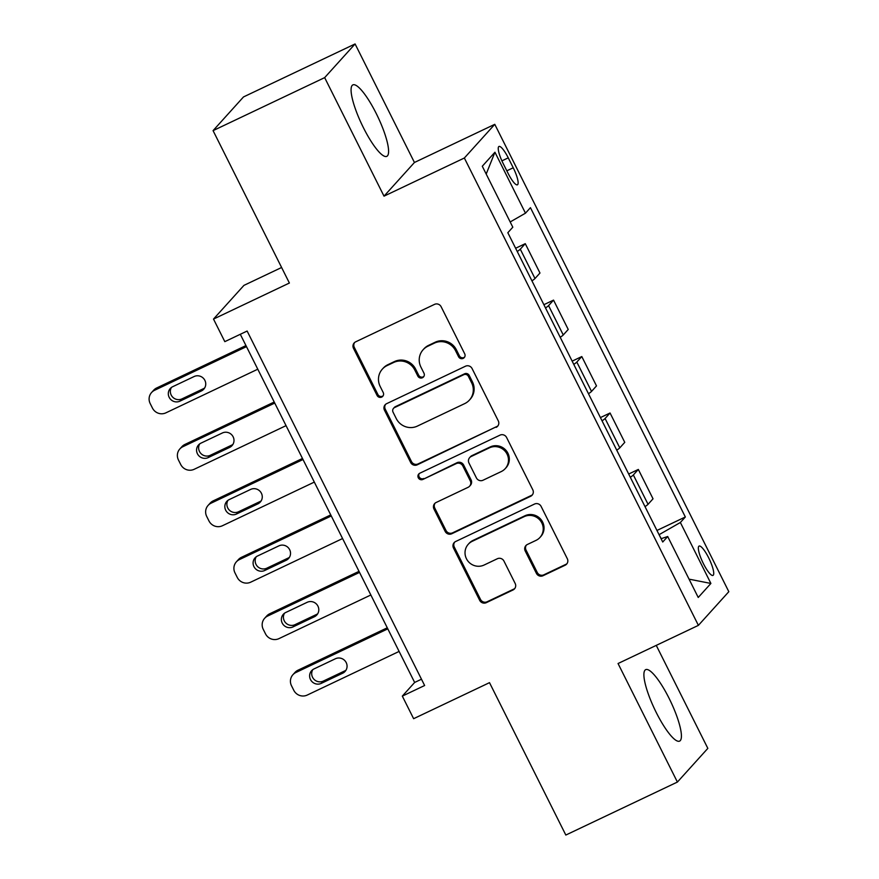 <?xml version="1.0" encoding="UTF-8"?>
<svg xmlns="http://www.w3.org/2000/svg" width="879" height="879" viewBox="0 0 879 879"><rect width="100%" height="100%" fill="white"/><g stroke="black" fill="none" stroke-linecap="round" stroke-linejoin="round"><path stroke-width="1.32" d="M463.2 358.379A3.483 3.384 -137.9 0 0 464.705 353.819L441.126 306.727A4.977 4.835 -137.9 0 0 434.523 304.376L355.665 341.832A4.977 4.835 -137.9 0 0 353.501 348.348L377.08 395.44A3.483 3.384 -137.9 0 0 382.739 396.319A3.483 3.384 -137.9 0 0 383.222 392.528L380.167 386.43A15.932 15.459 -137.9 0 1 387.079 365.587L393.66 362.467A15.932 15.459 -137.9 0 1 414.778 369.993L417.833 376.091A3.483 3.384 -137.9 0 0 423.48 376.97A3.483 3.384 -137.9 0 0 423.964 373.179L420.909 367.081A15.932 15.459 -137.9 0 1 427.831 346.238L434.402 343.118A15.932 15.459 -137.9 0 1 455.52 350.644L458.574 356.742A3.483 3.384 -137.9 0 0 463.2 358.379M423.118 349.743L423.931 348.831A15.932 15.459 -137.9 0 1 428.655 345.326L435.226 342.206A15.932 15.459 -137.9 0 1 456.344 349.732L459.398 355.83A3.483 3.384 -137.9 0 0 464.595 357.127M354.633 342.502A4.977 4.835 -137.9 0 0 354.325 347.436L377.904 394.528A3.483 3.384 -137.9 0 0 383.101 395.825M382.365 369.103L383.189 368.191A15.932 15.459 -137.9 0 1 387.903 364.675L394.473 361.555A15.932 15.459 -137.9 0 1 415.602 369.081L418.657 375.179A3.483 3.384 -137.9 0 0 423.854 376.476M669.073 698.278A39.555 8.878 64.6 0 0 645.691 669.655A39.555 8.878 64.6 0 0 656.239 712.484A39.555 8.878 64.6 0 0 679.621 741.107A39.555 8.878 64.6 0 0 669.073 698.278M376.245 113.523A39.555 8.878 64.6 0 0 352.864 84.889A39.555 8.878 64.6 0 0 363.423 127.719A39.555 8.878 64.6 0 0 386.804 156.352A39.555 8.878 64.6 0 0 376.245 113.523M708.672 557.835A16.229 3.637 64.6 0 0 699.08 546.09A16.229 3.637 64.6 0 0 703.409 563.659A16.229 3.637 64.6 0 0 713.001 575.404A16.229 3.637 64.6 0 0 708.672 557.835M536.421 573.372A4.977 4.835 -137.9 0 0 543.024 575.723L565.142 565.219A4.977 4.835 -137.9 0 0 567.307 558.703L541.112 506.403A4.977 4.835 -137.9 0 0 534.52 504.052L455.652 541.508A4.977 4.835 -137.9 0 0 453.487 548.024L479.681 600.324A4.977 4.835 -137.9 0 0 486.285 602.675L513.006 589.985A4.977 4.835 -137.9 0 0 515.171 583.469L503.964 561.088A4.977 4.835 -137.9 0 0 497.36 558.736L484.109 565.032A13.317 12.921 -137.9 0 1 468.287 544.244A13.317 12.921 -137.9 0 1 472.232 541.31L524.148 516.654A13.317 12.921 -137.9 0 1 539.97 537.443A13.317 12.921 -137.9 0 1 536.025 540.376L527.367 544.486A4.977 4.835 -137.9 0 0 525.213 550.99L536.421 573.372L537.245 572.471A4.977 4.835 -137.9 0 0 543.837 574.822L565.966 564.307A4.977 4.835 -137.9 0 0 566.999 563.648M324.659 77.627L384.013 196.16L414.438 162.483L355.083 43.95L324.659 77.627L213.07 130.63L289.389 283.027L213.509 319.066L224.815 341.645L247.131 331.042L424.634 685.51L402.318 696.113L413.624 718.692L489.504 682.653L565.823 835.05L677.401 782.057L707.837 748.37L656.25 645.373M384.013 196.16L464.354 158.011L698.398 625.365L618.047 663.524L677.401 782.057M496.119 427.381A4.977 4.835 -137.9 0 0 498.283 420.865L472.089 368.565A4.977 4.835 -137.9 0 0 465.485 366.213L386.628 403.67A4.977 4.835 -137.9 0 0 384.464 410.174L410.658 462.475A4.977 4.835 -137.9 0 0 417.25 464.826L496.943 426.469A4.977 4.835 -137.9 0 0 497.975 425.799M506.601 437.489L532.795 489.79A4.977 4.835 -137.9 0 1 530.63 496.294L451.773 533.751A4.977 4.835 -137.9 0 1 445.17 531.399L433.962 509.018A4.977 4.835 -137.9 0 1 436.116 502.502L468.1 487.318A4.977 4.835 -137.9 0 0 470.265 480.802L462.826 465.958A4.977 4.835 -137.9 0 0 456.234 463.607L422.931 479.418A3.483 3.384 -137.9 0 1 418.789 473.979A3.483 3.384 -137.9 0 1 419.821 473.21L499.997 435.138A4.977 4.835 -137.9 0 1 506.601 437.489M213.07 130.63L243.494 96.943L355.083 43.95M503.151 163.494L508.128 173.427A15.723 3.527 64.6 0 0 517.412 184.81A15.723 3.527 64.6 0 0 513.226 167.779L508.249 157.846A15.723 3.527 64.6 0 0 498.953 146.474A15.723 3.527 64.6 0 0 503.151 163.494M464.354 158.011L494.778 124.324L728.823 591.688L698.398 625.365M486.197 174.053L494.943 152.221L482.285 166.241L512.809 227.2L507.831 232.704L662.733 542.013L667.699 536.509L661.074 538.717M494.943 152.221L525.477 213.179L510.183 221.947M656.943 530.466L685.345 516.984L530.444 207.675L525.477 213.179M685.345 516.984L680.368 522.489L710.891 583.447L698.234 597.467L667.699 536.509M281.61 267.491L243.933 285.378L213.509 319.066M414.438 162.483L494.778 124.324M240.297 334.284L414.646 682.456L402.318 696.113M661.25 538.651L659.063 534.696M421.481 679.214L414.646 682.456M515.621 248.252L525.268 243.67L520.291 249.175A20.283 1.835 153.4 0 1 517.248 251.493M531.949 280.851A20.283 1.835 153.4 0 0 534.992 278.522L539.97 273.017L525.268 243.67M543.881 304.694L553.539 300.113L548.562 305.617A20.283 1.835 153.4 0 1 545.507 307.947M560.209 337.294A20.283 1.835 153.4 0 0 563.252 334.965L568.23 329.46L553.539 300.113M572.152 361.137L581.799 356.555L576.822 362.06A20.283 1.835 153.4 0 1 573.778 364.389M588.48 393.737A20.283 1.835 153.4 0 0 591.523 391.419L596.5 385.903L581.799 356.555M600.412 417.58L610.059 412.998L605.093 418.503A20.283 1.835 153.4 0 1 602.038 420.832M616.739 450.18A20.283 1.835 153.4 0 0 619.783 447.861L624.76 442.346L610.059 412.998M628.683 474.023L638.33 469.441L633.352 474.957A20.283 1.835 153.4 0 1 630.309 477.275M645.01 506.623A20.283 1.835 153.4 0 0 648.054 504.304L653.031 498.8L638.33 469.441M659.228 534.608L680.368 522.489M710.891 583.447L689.059 579.151M385.595 404.329A4.977 4.835 -137.9 0 0 385.288 409.262L411.482 461.563A4.977 4.835 -137.9 0 0 418.074 463.925L496.943 426.469M468.397 376.355A3.483 3.384 -137.9 0 0 463.771 374.707L394.55 407.581A3.483 3.384 -137.9 0 0 393.045 412.141L396.253 418.569A15.932 15.459 -137.9 0 0 417.382 426.095L464.694 403.615A15.932 15.459 -137.9 0 0 471.616 382.783L468.397 376.355L469.221 375.443A3.483 3.384 -137.9 0 0 464.595 373.795L463.771 374.707M393.517 408.35L394.341 407.438A3.483 3.384 -137.9 0 1 395.374 406.669L464.595 373.795M469.419 400.11L470.232 399.198A15.932 15.459 -137.9 0 0 472.441 381.871L471.616 382.783M469.221 375.443L472.441 381.871M435.083 503.173A4.977 4.835 -137.9 0 0 434.786 508.106L445.994 530.487A4.977 4.835 -137.9 0 0 452.586 532.839L531.454 495.393A4.977 4.835 -137.9 0 0 532.487 494.723M469.584 486.219L470.397 485.307A4.977 4.835 -137.9 0 0 471.089 479.89L463.651 465.046A4.977 4.835 -137.9 0 0 457.047 462.695L422.931 479.418M419.25 473.561A3.483 3.384 -137.9 0 0 423.755 478.506M501.294 471.551A13.317 12.921 -137.9 0 0 505.733 451.982A13.317 12.921 -137.9 0 0 489.416 447.84L471.122 456.531A4.977 4.835 -137.9 0 0 468.968 463.035L476.396 477.89A4.977 4.835 -137.9 0 0 483 480.242L501.294 471.551M505.238 468.617L506.062 467.716A13.317 12.921 -137.9 0 0 490.24 446.928L489.416 447.84M469.65 457.618L470.474 456.717A4.977 4.835 -137.9 0 1 471.946 455.619L490.24 446.928M526.334 545.145A4.977 4.835 -137.9 0 0 526.038 550.078L537.245 572.471M539.97 537.443L540.794 536.531A13.317 12.921 -137.9 0 0 524.972 515.753L524.148 516.654M468.287 544.244L469.111 543.332A13.317 12.921 -137.9 0 1 473.056 540.409L524.972 515.753M454.619 542.178A4.977 4.835 -137.9 0 0 454.311 547.112L480.505 599.412A4.977 4.835 -137.9 0 0 487.109 601.763L513.83 589.073A4.977 4.835 -137.9 0 0 514.863 588.403M245.955 345.579L156.638 387.991A10.141 9.845 42.1 0 0 153.638 390.232L151.584 392.506A10.141 9.845 -137.9 0 0 150.177 403.538L152.441 408.054A10.141 9.845 -137.9 0 0 165.889 412.844L257.789 369.202M151.584 392.506A10.141 9.845 -137.9 0 1 154.583 390.276L246.483 346.634M171.427 387.452A8.109 7.867 -137.9 0 0 181.986 398.879L203.412 388.705A8.109 7.867 -137.9 0 0 204.664 387.947M179.931 401.154L201.346 390.979A8.109 7.867 -137.9 0 0 204.06 379.047A8.109 7.867 -137.9 0 0 194.116 376.531L172.691 386.705A8.109 7.867 -137.9 0 0 169.988 398.626A8.109 7.867 -137.9 0 0 179.931 401.154L181.986 398.879M274.215 402.022L184.909 444.444A10.141 9.845 42.1 0 0 181.909 446.675L179.843 448.949A10.141 9.845 -137.9 0 0 178.448 459.981L180.711 464.497A10.141 9.845 -137.9 0 0 194.16 469.298L286.049 425.645M179.843 448.949A10.141 9.845 -137.9 0 1 182.854 446.719L274.742 403.076M199.698 443.906A8.109 7.867 -137.9 0 0 210.246 455.322L231.671 445.148A8.109 7.867 -137.9 0 0 232.935 444.389M208.191 457.596L229.617 447.422A8.109 7.867 -137.9 0 0 232.32 435.501A8.109 7.867 -137.9 0 0 222.376 432.973L200.95 443.148A8.109 7.867 -137.9 0 0 198.247 455.08A8.109 7.867 -137.9 0 0 208.191 457.596L210.246 455.322M302.486 458.464L213.168 500.887A10.141 9.845 42.1 0 0 210.169 503.118L208.114 505.392A10.141 9.845 -137.9 0 0 206.708 516.434L208.971 520.95A10.141 9.845 -137.9 0 0 222.42 525.741L314.319 482.099M208.114 505.392A10.141 9.845 -137.9 0 1 211.114 503.162L303.013 459.519M227.958 500.349A8.109 7.867 -137.9 0 0 238.517 511.765L259.942 501.59A8.109 7.867 -137.9 0 0 261.195 500.843M236.451 514.039L257.877 503.865A8.109 7.867 -137.9 0 0 260.591 491.943A8.109 7.867 -137.9 0 0 250.647 489.416L229.221 499.591A8.109 7.867 -137.9 0 0 226.518 511.523A8.109 7.867 -137.9 0 0 236.451 514.039L238.517 511.765M330.746 514.907L241.439 557.33A10.141 9.845 42.1 0 0 238.429 559.56L236.374 561.835A10.141 9.845 -137.9 0 0 234.979 572.877L237.242 577.393A10.141 9.845 -137.9 0 0 250.691 582.184L342.579 538.541M236.374 561.835A10.141 9.845 -137.9 0 1 239.385 559.604L331.273 515.962M256.228 556.792A8.109 7.867 -137.9 0 0 266.776 568.208L288.202 558.033A8.109 7.867 -137.9 0 0 289.466 557.286M264.722 570.482L286.147 560.308A8.109 7.867 -137.9 0 0 288.85 548.386A8.109 7.867 -137.9 0 0 278.907 545.859L257.481 556.033A8.109 7.867 -137.9 0 0 254.778 567.966A8.109 7.867 -137.9 0 0 264.722 570.482L266.776 568.208M359.017 571.35L269.699 613.773A10.141 9.845 42.1 0 0 266.7 616.003L264.645 618.278A10.141 9.845 -137.9 0 0 263.239 629.32L265.502 633.836A10.141 9.845 -137.9 0 0 278.951 638.626L370.85 594.984M264.645 618.278A10.141 9.845 -137.9 0 1 267.645 616.047L359.544 572.405M284.488 613.234A8.109 7.867 -137.9 0 0 295.047 624.65L316.462 614.476A8.109 7.867 -137.9 0 0 317.726 613.729M292.982 626.925L314.407 616.75A8.109 7.867 -137.9 0 0 317.121 604.829A8.109 7.867 -137.9 0 0 307.178 602.302L285.752 612.476A8.109 7.867 -137.9 0 0 283.049 624.409A8.109 7.867 -137.9 0 0 292.982 626.925L295.047 624.65M387.276 627.804L297.97 670.216A10.141 9.845 42.1 0 0 294.959 672.446L292.905 674.72A10.141 9.845 -137.9 0 0 291.509 685.763L293.773 690.279A10.141 9.845 -137.9 0 0 307.221 695.069L399.11 651.427M292.905 674.72A10.141 9.845 -137.9 0 1 295.915 672.49L387.804 628.848M312.759 669.677A8.109 7.867 -137.9 0 0 323.307 681.093L344.733 670.919A8.109 7.867 -137.9 0 0 345.996 670.172M321.253 683.379L342.678 673.204A8.109 7.867 -137.9 0 0 345.381 661.272A8.109 7.867 -137.9 0 0 335.437 658.745L314.012 668.919A8.109 7.867 -137.9 0 0 311.309 680.851A8.109 7.867 -137.9 0 0 321.253 683.379L323.307 681.093M534.992 278.522L520.291 249.175M563.252 334.965L548.562 305.617M591.523 391.419L576.822 362.06M619.783 447.861L605.093 418.503M648.054 504.304L633.352 474.957M501.898 160.868L508.249 157.846M506.82 170.823L513.226 167.779M456.344 349.732L455.52 350.644M435.226 342.206L434.402 343.118M428.655 345.326L427.831 346.238M418.657 375.179L417.833 376.091M415.602 369.081L414.778 369.993M394.473 361.555L393.66 362.467M387.903 364.675L387.079 365.587M377.904 394.528L377.08 395.44M354.325 347.436L353.501 348.348M459.398 355.83L458.574 356.742M418.074 463.925L417.25 464.826M411.482 461.563L410.658 462.475M385.288 409.262L384.464 410.174M395.374 406.669L394.55 407.581M531.454 495.393L530.63 496.294M452.586 532.839L451.773 533.751M445.994 530.487L445.17 531.399M434.786 508.106L433.962 509.018M471.089 479.89L470.265 480.802M463.651 465.046L462.826 465.958M457.047 462.695L456.234 463.607M471.946 455.619L471.122 456.531M526.038 550.078L525.213 550.99M473.056 540.409L472.232 541.31M513.83 589.073L513.006 589.985M487.109 601.763L486.285 602.675M480.505 599.412L479.681 600.324M454.311 547.112L453.487 548.024M565.966 564.307L565.142 565.219M543.837 574.822L543.024 575.723M154.583 390.276L156.638 387.991M203.412 388.705L201.346 390.979M182.854 446.719L184.909 444.444M231.671 445.148L229.617 447.422M211.114 503.162L213.168 500.887M259.942 501.59L257.877 503.865M239.385 559.604L241.439 557.33M288.202 558.033L286.147 560.308M267.645 616.047L269.699 613.773M316.462 614.476L314.407 616.75M295.915 672.49L297.97 670.216M344.733 670.919L342.678 673.204"/></g></svg>
